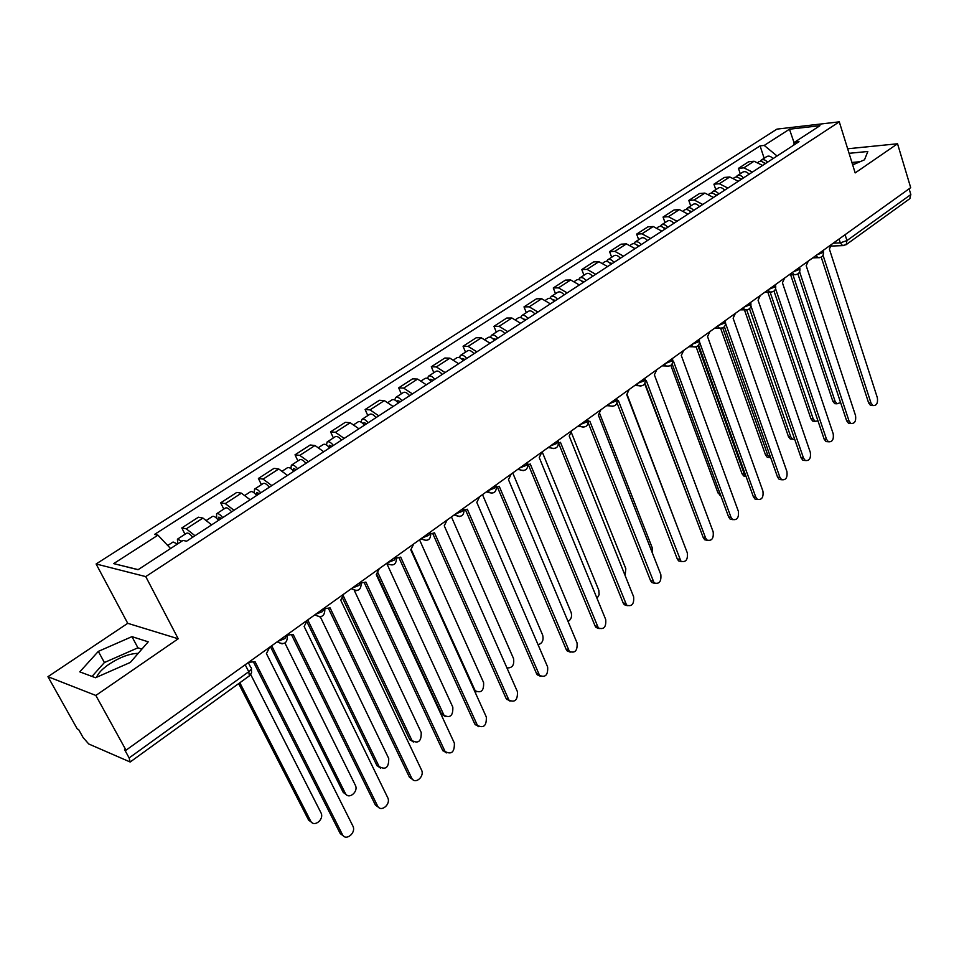 <?xml version="1.0" encoding="UTF-8"?>
<svg xmlns="http://www.w3.org/2000/svg" width="959" height="959" viewBox="0 0 959 959"><rect width="100%" height="100%" fill="white"/><g stroke="black" fill="none" stroke-linecap="round" stroke-linejoin="round"><path stroke-width="1.44" d="M852.503 164.313L855.26 163.785M96.607 677.258C98.13 673.254 102.289 668.903 109.074 664.203C120.055 657.119 129.765 653.511 138.204 653.355M47.95 676.694L95.84 695.455L126.013 750.202L910.69 187.664L897.54 143.766L855.176 172.92L839.281 121.841L776.958 129.117L96.104 563.976L127.739 623.314L47.95 676.694L77.295 728.996L78.65 729.583L83.145 737.615L88.767 743.992L130.16 762.009L129.141 757.934L248.753 671.732C251.606 669.478 252.217 667.932 250.587 667.116L248.273 662.561M95.84 695.455L178.206 638.778L145.744 576.599L839.281 121.841M126.013 750.202L124.526 749.554L129.141 757.934M897.54 143.766L847.66 148.777M909.108 188.803L910.834 194.557L909.743 198.717M762.609 165.439L754.05 161.244L748.643 161.771L738.454 168.364L743.848 167.849L752.407 172.093M740.276 173.759L738.454 168.364M738.346 181.263L729.763 176.971L724.381 177.451L713.928 184.2L719.31 183.732L727.905 188.084M715.798 189.642L713.928 184.2M713.484 197.482L704.877 193.083L699.507 193.514L688.802 200.431L694.16 200.011L702.779 204.471M690.732 205.921L688.802 200.431M687.999 214.109L679.368 209.589L674.021 209.973L663.053 217.07L668.387 216.698L677.03 221.265M665.043 222.608L663.053 217.07M661.878 231.155L653.223 226.528L647.9 226.851L636.644 234.116L641.955 233.816L650.622 238.491M638.694 239.702L636.644 234.116M635.074 248.633L626.407 243.886L621.108 244.161L609.564 251.618L614.851 251.366L623.53 256.161M611.674 257.252L609.564 251.618M607.586 266.566L598.895 261.699L593.633 261.915L581.789 269.563L587.04 269.371L595.731 274.298M583.959 275.245L581.789 269.563M579.368 284.979L570.653 279.98L565.426 280.124L553.271 287.976L558.486 287.856L567.201 292.915M555.513 293.706L553.271 287.976M550.394 303.871L541.679 298.74L536.477 298.824L523.998 306.892L529.176 306.832L537.903 312.023M526.311 312.67L523.998 306.892M520.641 323.279L511.902 318.016L506.76 318.028L493.945 326.312L499.076 326.324L507.814 331.658M496.318 332.138L493.945 326.312M490.073 343.226L481.334 337.82L476.227 337.748L463.053 346.259L468.136 346.355L476.887 351.833M465.511 352.145L463.053 346.259M458.654 363.725L449.903 358.163L444.844 358.019L431.31 366.758L436.345 366.937L445.096 372.572M433.852 372.703L431.31 366.758M426.347 384.799L417.597 379.081L412.598 378.853L398.68 387.844L403.655 388.107L412.406 393.897M401.294 393.837L398.68 387.844M393.118 406.472L384.367 400.598L379.428 400.275L365.115 409.529L370.018 409.877L378.769 415.834M367.812 415.571L365.115 409.529M358.93 428.781L350.179 422.727L345.312 422.32L330.567 431.838L335.41 432.293L344.161 438.407M333.372 437.939L330.567 431.838M323.722 451.737L314.984 445.515L310.189 445L295.024 454.806L299.783 455.357L308.522 461.663M297.913 460.955L295.024 454.806M287.472 475.388L278.745 468.975L274.034 468.364L258.403 478.457L263.09 479.116L271.817 485.602M261.399 484.667L258.403 478.457M250.131 499.747L241.416 493.154L236.777 492.423L220.69 502.816L225.281 503.595L233.984 510.284M223.783 509.085L220.69 502.816M211.627 524.873L202.936 518.064L198.393 517.213L181.802 527.941L186.298 528.829L194.977 535.721M185.003 534.259L181.802 527.941M777.066 156.005L764.227 145.432L789.461 129.213L819.969 125.677L794.663 142.16L793.225 145.468M138.156 569.634L113.665 563.616L138.048 569.706L183.001 540.432L186.597 541.2L799.015 141.68L794.663 142.16M113.665 563.616L157.947 535.158L170.57 548.524M764.227 145.432L760.067 145.876L154.531 534.439L157.947 535.158M96.104 563.976L145.744 576.599M852.683 164.9L864.503 159.805L867.823 151.486L849.075 153.32M127.739 623.314L178.206 638.778M95.516 677.737L130.328 662.429L148.213 641.823L131.958 636.644L98.321 651.389L79.789 671.863L95.516 677.737M764.155 158.259L760.067 145.876M789.461 129.213L794.232 143.143M860.079 161.711L851.928 162.467M141.884 649.123L137.916 647.816L104.399 662.537L92.028 676.431M104.399 662.537L98.321 651.389M137.916 647.816L131.958 636.644M872.486 405.537L870.544 405.441L868.614 402.888L821.216 257.12M823.05 255.262L870.988 402.996L872.93 405.549C876.55 405.789 878.036 403.2 877.365 397.793L829.391 249.064L831.453 244.473M765.642 163.462L763.64 162.598M767.536 162.227C765.33 159.733 763.196 159.062 761.158 160.201L760.199 161.316M773.002 158.655C770.796 156.185 768.662 155.514 766.625 156.653L761.386 160.045M792.913 274.682L835.085 401.294L837.027 403.799L840.599 402.576M764.946 163.917C762.729 161.424 760.607 160.752 758.569 161.879L758.269 162.071M836.68 403.775L834.75 403.679L832.808 401.186L790.624 274.742M850.609 423.434L848.535 423.303L846.641 420.797L797.9 273.926M799.638 271.877L849.015 420.929L850.909 423.446C854.673 423.77 856.219 421.157 855.548 415.607L806.195 265.727L808.305 261.064M828.228 441.751L825.999 441.584L824.153 439.126L774.009 291.128M775.627 288.827L826.526 439.294L828.372 441.763C832.28 442.183 833.886 439.546 833.215 433.84L782.436 282.797L784.594 278.062M741.619 179.129L739.485 178.254M743.501 177.894C741.271 175.377 739.137 174.682 737.111 175.809L736.14 176.983M749.099 174.25C746.869 171.745 744.747 171.05 742.71 172.176L737.351 175.653M770.101 292.099L813.172 418.831L815.066 421.289L817.991 420.929M740.851 179.633C738.61 177.115 736.488 176.408 734.462 177.535L733.983 177.847M814.862 421.277L812.788 421.157L810.894 418.699L767.787 292.051M717.02 195.18L714.743 194.305M718.878 193.958C716.625 191.416 714.491 190.685 712.489 191.8L711.506 193.023M724.62 190.218C722.367 187.676 720.233 186.957 718.219 188.072L712.717 191.644M746.761 309.973L790.743 436.777L792.59 439.186L794.723 439.378M716.157 195.732C713.904 193.179 711.77 192.459 709.768 193.562L709.097 193.994M792.53 439.186L790.312 439.03L788.466 436.609L744.436 309.829M805.296 460.512L802.911 460.296L801.137 457.899L749.506 308.714M750.993 306.113L803.51 458.09L805.284 460.5C809.336 461.039 811.026 458.366 810.355 452.504L758.089 300.299L760.295 295.48M781.729 479.752L779.271 479.464L777.557 477.114L724.393 326.719M725.687 323.686L779.919 477.342L781.633 479.692C785.841 480.351 787.615 477.654 786.931 471.612L733.132 318.232L735.385 313.341M699.638 342.303L755.752 497.062L757.394 499.339C761.77 500.13 763.616 497.421 762.944 491.2L707.55 336.621L709.852 331.646M757.586 499.459L755.033 499.076L753.402 496.81L698.608 345.132M691.799 211.627L689.401 210.764M693.645 210.429C691.367 207.839 689.233 207.096 687.243 208.187L686.248 209.47M699.531 206.593C697.253 204.015 695.119 203.272 693.129 204.363L687.471 208.043M722.738 327.882L767.787 455.141L770.76 457.887M690.864 212.239C688.586 209.649 686.452 208.906 684.462 209.997L683.587 210.56M769.633 457.527L767.308 457.311L765.522 454.95L720.653 328.374M665.954 228.494L663.424 227.643M667.776 227.295C665.486 224.67 663.34 223.903 661.374 224.981L660.367 226.336M673.805 223.363C671.516 220.75 669.382 219.983 667.404 221.073L661.602 224.838M697.984 345.803L744.292 473.938L745.958 476.203L743.74 476.012L742.038 473.722L696.114 346.846M664.923 229.165C662.621 226.54 660.487 225.761 658.521 226.839L657.43 227.535M746.018 476.359L743.74 476.012M639.449 245.78L636.824 244.953M641.259 244.605C638.934 241.944 636.8 241.141 634.846 242.207L633.839 243.634M647.433 240.565C645.119 237.916 642.986 237.125 641.032 238.192L635.074 242.064M638.322 246.511C635.997 243.85 633.863 243.047 631.909 244.113L630.614 244.953M720.76 495.635L717.979 492.938L670.832 365.379M672.894 361.495L673.434 361.135L730.998 517.285L732.544 519.478C737.087 520.413 739.029 517.68 738.358 511.267L681.298 355.477L683.659 350.431M732.832 519.658L730.195 519.179L728.648 516.997L672.151 363.976M612.262 263.521L609.504 262.754M614.048 262.358C611.698 259.649 609.564 258.822 607.634 259.877L606.627 261.375M620.389 258.223C618.04 255.526 615.906 254.71 613.976 255.753L607.85 259.733M611.039 264.312C608.689 261.615 606.556 260.776 604.626 261.831L603.091 262.826M694.496 514.432L644.688 383.744M645.455 381.155L646.294 380.627L705.608 537.999L707.071 540.097C711.782 541.212 713.82 538.455 713.16 531.837L654.374 374.825L656.783 369.694M707.454 540.361L704.733 539.773L703.271 537.675L644.963 383.228M584.367 281.718L581.514 280.999M586.117 280.567C583.755 277.834 581.61 276.971 579.716 278.002L578.697 279.596M592.626 276.324C590.264 273.591 588.131 272.74 586.225 273.771L579.931 277.858M678.289 529.344L627.066 394.437M583.036 282.581C580.663 279.836 578.529 278.985 576.623 280.004L574.849 281.155M617.284 401.318L618.435 400.646L680.938 561.243C685.841 562.525 687.963 559.756 687.327 552.935L626.73 394.688L629.2 389.462M681.417 561.59L678.6 560.883L677.246 558.893L617.033 402.9M555.729 300.395L552.792 299.759M557.455 299.268C555.069 296.487 552.935 295.6 551.053 296.607L550.046 298.297M564.144 294.904C561.746 292.135 559.612 291.26 557.742 292.267L551.269 296.463M652.228 552.648L652.168 547.649L599.759 413.713M554.29 301.33C551.893 298.549 549.759 297.662 547.889 298.657L545.851 299.987M588.346 421.984L589.833 421.193L654.122 582.916C659.205 584.403 661.446 581.622 660.823 574.561L598.344 415.079L600.885 409.769M654.721 583.36L651.808 582.521L650.55 580.651L588.275 422.943M526.335 319.575L523.314 319.035M528.025 318.46C525.604 315.643 523.482 314.72 521.636 315.703L520.641 317.513M534.894 313.989C532.473 311.172 530.339 310.26 528.493 311.255L521.84 315.571M625.1 575.472L625.831 568.723L571.492 432.869M524.777 320.594C522.355 317.765 520.222 316.842 518.375 317.825L516.074 319.323M558.606 443.19L560.452 442.303L626.611 605.153C631.885 606.855 634.223 604.062 633.623 596.762L569.202 436.021L571.804 430.615M627.306 605.692L624.297 604.709L623.17 602.983L558.606 443.226M528.025 464.959L530.267 464L598.356 627.953C603.822 629.895 606.28 627.09 605.716 619.55L539.246 457.539L541.919 452.037M599.171 628.625L596.054 627.474L595.059 625.891L528.445 464.899M496.582 487.316L499.231 486.297L569.346 651.365C575.016 653.559 577.582 650.753 577.066 642.938L508.474 479.656L511.207 474.058M570.269 652.156L567.069 650.837L566.194 649.423L497.469 487.208M464.228 510.272L467.321 509.229L539.545 675.4C545.407 677.869 548.104 675.052 547.637 666.961L476.815 502.408L479.632 496.702M540.576 676.323L537.28 674.824L536.549 673.602L465.606 510.14M430.915 533.863L434.487 532.82L508.917 700.07C514.983 702.839 517.8 700.034 517.404 691.643L444.257 525.796L447.146 519.982M510.056 701.149L506.076 698.428L432.833 533.731M396.582 558.102L400.694 557.107L477.438 725.424C483.696 728.516 486.657 725.711 486.321 717.008L410.764 549.867L413.725 543.945M478.673 726.67L474.765 723.961L399.1 558.006M494.412 340.325L496.091 339.234L493.058 338.851M497.793 338.191C495.347 335.326 493.226 334.367 491.416 335.326L490.433 337.256M504.842 333.588C502.408 330.735 500.274 329.788 498.452 330.759L491.619 335.194M597.037 598.392L599.123 594.664L598.824 590.336L542.183 451.845M494.448 340.373C492.003 337.496 489.881 336.537 488.071 337.496L485.482 339.186M465.103 359.517L462.406 358.522L461.986 359.253M466.733 358.45C464.264 355.537 462.142 354.554 460.356 355.489L459.409 357.563M473.974 353.727C471.516 350.826 469.383 349.843 467.596 350.79L460.56 355.357M568.052 621.492C571.204 619.442 572.223 616.445 571.132 612.489L512.753 472.955M463.293 360.692C460.823 357.779 458.702 356.784 456.928 357.719L454.039 359.601M433.204 380.327L430.519 379.284L430.1 380.267M434.799 379.284C432.305 376.324 430.183 375.305 428.445 376.216L427.534 378.457M442.243 374.43C439.761 371.481 437.64 370.462 435.889 371.373L428.637 376.084M538.083 644.748C542.291 643.417 543.825 640.252 542.71 635.23L482.509 494.628M433.156 380.279L431.226 381.538C428.769 378.625 426.647 377.594 424.909 378.505L421.708 380.579M398.285 403.032L400.359 401.677L397.733 400.634L397.338 401.941M401.953 400.706C399.435 397.697 397.326 396.642 395.623 397.517L394.772 399.975M409.625 395.707C407.107 392.711 404.986 391.668 403.283 392.555L395.815 397.398M506.927 667.896C512.274 668.195 514.48 665.09 513.533 658.569L451.449 516.901M398.321 403.08C395.803 400.071 393.693 399.004 391.991 399.879L388.455 402.169M366.662 423.734L364.012 422.595L363.725 424.334M368.172 422.739C365.631 419.694 363.521 418.592 361.867 419.443L361.099 422.128M376.06 417.609C373.519 414.564 371.409 413.473 369.742 414.324L362.046 419.323M411.243 549.519L475.184 690.732C481.202 693.453 483.995 690.732 483.588 682.544L419.527 539.785M364.432 425.185C361.879 422.128 359.781 421.013 358.127 421.864L354.243 424.393M476.359 691.811L474.801 691.523M331.946 446.379L329.309 445.192L329.273 447.589M333.408 445.432C330.831 442.327 328.733 441.176 327.115 441.991L326.48 444.988M341.524 440.133C338.947 437.04 336.849 435.901 335.23 436.729L327.295 441.871M378.038 572.955L444.029 715.318C450.239 718.363 453.163 715.642 452.816 707.155L386.729 563.389M331.898 446.331L329.512 447.889C326.971 444.832 324.885 443.681 323.267 444.497L319.023 447.254M445.288 716.565L441.476 713.904L376.767 574.285M356.245 590.66L351.354 588.658C357.899 592.075 361.171 590.193 361.183 582.988L365.906 582.101L445.072 751.496C451.509 754.913 454.614 752.12 454.362 743.105L376.264 574.657L379.32 568.615M446.391 752.899L442.567 750.202L364.372 582.988M296.187 469.706L293.574 468.46L293.49 471.181M297.602 468.783C295 465.618 292.915 464.432 291.356 465.211L290.877 468.579M305.957 463.329C303.368 460.188 301.282 459.001 299.699 459.793L291.524 465.103M293.598 471.313L296.151 469.658M343.562 596.39L412.022 740.588C418.4 743.956 421.469 741.247 421.205 732.448L354.458 590.756M293.646 471.372C291.033 468.208 288.947 467.009 287.388 467.788L282.749 470.809M413.365 742.002L409.625 739.353L342.651 598.32M324.921 608.701L330.064 607.85L411.771 778.288C415.115 784.918 424.933 776.43 421.492 769.933L340.745 600.178L343.873 594.017M413.173 779.883L409.445 777.21L328.601 608.725M259.374 493.729L256.772 492.423L257.024 495.168L256.293 495.06M260.728 492.842C258.103 489.629 256.029 488.395 254.519 489.138L254.291 492.986M269.335 487.22C266.71 484.019 264.636 482.797 263.114 483.552L254.686 489.03M256.604 495.443L259.326 493.669M307.767 619.91L379.117 766.541C385.674 770.257 388.874 767.56 388.719 758.449L320.318 616.817M256.64 495.503C254.015 492.279 251.941 491.044 250.431 491.787L245.372 495.06M380.531 768.135L376.899 765.51L307.144 622.259M287.472 635.134L293.142 634.379L377.522 805.86C380.735 812.98 391.308 804.265 387.664 797.54L304.147 626.479L307.371 620.197M378.973 807.634L375.377 805.021L291.752 635.242M221.421 518.483L218.856 517.117L219.179 519.862L217.921 519.634M222.728 517.632C220.067 514.36 218.005 513.077 216.554 513.784L216.698 518.316M231.598 511.842C228.949 508.582 226.887 507.311 225.413 508.03L216.71 513.676M218.472 520.317L221.385 518.423M271.697 645.767L345.276 793.237C348.465 800.19 358.906 791.75 355.309 785.181L284.931 643.081M218.52 520.377C215.859 517.093 213.797 515.81 212.347 516.505L206.856 520.078M346.762 794.999L343.25 792.434L270.438 646.666M248.705 662.249L255.07 661.746L342.387 834.51C345.624 841.618 356.436 832.987 352.936 826.155L266.422 653.582L269.731 647.169M343.754 836.212L340.265 833.611L253.751 662.573M181.826 541.2L177.427 539.186L177.763 543.849M192.699 537.22C190.014 533.899 187.964 532.581 186.561 533.252L177.571 539.09M239.846 682.76L310.608 820.94C313.821 827.881 324.49 819.537 321.013 812.86L250.719 674.513M177.487 544.029L173.088 542.003L167.705 545.491M311.999 822.63L308.606 820.089L238.659 683.611M277.87 641.343L284.859 638.61L287.232 634.63M315.583 614.299L322.476 611.614L324.657 607.79M352.169 588.083L358.954 585.434L360.968 581.765M387.664 562.633L394.353 560.02L396.211 556.496M422.128 537.927L428.721 535.35L430.423 531.969M455.597 513.928L462.106 511.387L463.665 508.15M488.119 490.612L494.532 488.107L495.959 484.99M519.73 467.944L526.059 465.475L527.354 462.478M550.478 445.899L556.723 443.466L557.886 440.589M580.387 424.465L586.548 422.056L587.603 419.287M609.492 403.595L615.57 401.222L616.565 398.524M637.819 383.288L643.825 380.939L644.76 378.314M665.414 363.497L671.348 361.183L672.223 358.618M692.302 344.233L698.152 341.931L698.979 339.438M718.495 325.449L724.285 323.183L725.064 320.738M744.04 307.132L749.758 304.89L750.489 302.517M768.95 289.282L774.596 287.065L775.28 284.739M793.249 271.865L798.823 269.671L799.47 267.393M816.948 254.866L822.462 252.697L823.086 250.467M833.227 243.19L840.3 242.867L846.953 240.589L910.834 194.557M839.065 239.007L840.3 242.867L842.541 245.564L846.174 244.653L846.953 240.589L845.083 234.691M225.281 503.595L241.416 493.154M263.09 479.116L278.745 468.975M299.783 455.357L314.984 445.515M335.41 432.293L350.179 422.727M370.018 409.877L384.367 400.598M403.655 388.107L417.597 379.081M436.345 366.937L449.903 358.163M468.136 346.355L481.334 337.82M499.076 326.324L511.902 318.016M529.176 306.832L541.679 298.74M558.486 287.856L570.653 279.98M587.04 269.371L598.895 261.699M614.851 251.366L626.407 243.886M641.955 233.816L653.223 226.528M668.387 216.698L679.368 209.589M694.16 200.011L704.877 193.083M719.31 183.732L729.763 176.971M743.848 167.849L754.05 161.244M186.298 528.829L202.936 518.064M815.953 255.573L817.967 257.683L819.466 257.707M792.254 272.572L794.22 274.646L795.838 274.694M767.967 289.978L769.885 292.015L771.635 292.111M743.069 307.839L744.915 309.829L746.809 309.949M717.536 326.144L719.31 328.074L721.36 328.254M691.343 344.916L693.045 346.786L695.251 347.026M664.467 364.18L666.073 365.978L668.459 366.278M636.884 383.96L638.37 385.674L640.972 386.057M608.557 404.266L609.924 405.873L612.729 406.352M579.464 425.125L580.686 426.599L583.731 427.199M549.567 446.558L550.646 447.889L553.918 448.62M518.843 468.591L519.742 469.754L523.278 470.641M487.244 491.236L491.775 493.286M454.734 514.551L459.361 516.589M421.277 538.526L425.988 540.552M386.837 563.221L386.968 563.436C393.334 566.565 396.499 564.659 396.463 557.718M314.792 614.863L319.767 616.865M277.103 641.883L282.162 643.873M245.204 664.755L248.753 671.732L249.388 675.867L251.582 672.715L251.402 668.783M249.256 675.951L130.16 762.009M845.91 244.833L909.947 198.573M843.932 245.576L831.285 246.055M870.988 402.996L868.614 402.888M764.91 163.869L765.594 163.426M832.808 401.186L835.085 401.294M849.015 420.929L846.641 420.797M826.526 439.294L824.153 439.126M740.816 179.585L741.583 179.093M810.894 418.699L813.172 418.831M716.133 195.696L716.972 195.145M788.466 436.609L790.743 436.777M803.51 458.09L801.137 457.899M779.919 477.342L777.557 477.114M755.752 497.062L753.402 496.81M690.828 212.203L691.763 211.591M765.522 454.95L767.787 455.141M664.887 229.117L665.918 228.446M742.038 473.722L744.292 473.938M638.286 246.475L639.413 245.744M717.979 492.938L719.837 493.142M730.998 517.285L728.648 516.997M611.003 264.276L612.226 263.473M705.608 537.999L703.271 537.675M583 282.533L584.319 281.67M679.583 559.253L677.246 558.893M554.254 301.282L555.693 300.347M652.875 581.046L650.55 580.651M524.741 320.546L526.287 319.527M625.472 603.415L623.17 602.983M597.349 626.383L595.059 625.891M568.471 649.95L566.194 649.423M538.802 674.165L536.549 673.602M508.33 699.051L506.076 698.428M476.995 724.632L474.765 723.961M463.257 360.644L465.055 359.469M364.396 425.137L366.626 423.686M473.902 689.533L474.597 689.725M441.476 713.904L443.585 714.539M444.772 750.933L442.567 750.202M409.625 739.353L411.723 740.036M411.627 777.989L409.445 777.21M376.899 765.51L378.961 766.253M377.51 805.836L375.365 804.997L377.522 805.86M343.238 792.41L345.276 793.213L343.25 792.434M342.387 834.51L340.265 833.611M308.606 820.089L310.608 820.94M812.752 257.875L817.967 257.683C822.007 257.659 823.841 255.633 823.469 251.618M789.161 274.789L794.22 274.646C798.367 274.706 800.25 272.668 799.878 268.532M765.006 292.111L769.885 292.015C774.129 292.171 776.071 290.121 775.699 285.878M740.24 309.853L744.915 309.829C749.291 310.081 751.281 308.031 750.909 303.655M714.851 328.062L719.31 328.074C723.817 328.457 725.867 326.384 725.495 321.876M688.826 346.726L693.045 346.786C697.673 347.302 699.806 345.228 699.423 340.577M662.118 365.87L666.073 365.978C670.844 366.65 673.05 364.564 672.667 359.745M634.714 385.506L638.37 385.674C643.309 386.501 645.587 384.427 645.215 379.428M606.591 405.681L609.924 405.873C615.019 406.892 617.392 404.818 617.033 399.639M577.702 426.383L580.686 426.599C585.961 427.846 588.418 425.772 588.083 420.39M548.033 447.649L550.646 447.889C556.088 449.363 558.653 447.314 558.33 441.715M517.548 469.514L519.742 469.754C525.364 471.504 528.037 469.454 527.762 463.629M486.201 491.979L487.963 492.207C493.777 494.257 496.558 492.243 496.33 486.153M453.967 515.091L455.273 515.283C461.267 517.668 464.18 515.678 463.988 509.325M420.785 538.874L421.612 539.018C427.798 541.763 430.831 539.809 430.723 533.168M314.864 614.815C321.529 618.291 324.849 616.361 324.837 609.025M277.235 641.799C284.032 645.311 287.412 643.333 287.376 635.853M872.93 405.549L870.544 405.441M834.75 403.679L837.027 403.799M850.909 423.446L848.535 423.303M828.372 441.763L825.999 441.584M812.788 421.157L815.066 421.289M790.312 439.03L792.59 439.186M805.284 460.5L802.911 460.296M781.633 479.692L779.271 479.464M757.394 499.339L755.033 499.076M767.308 457.311L769.574 457.503M719.622 495.168L720.629 495.276M732.544 519.478L730.195 519.179M707.071 540.097L704.733 539.773M680.938 561.243L678.6 560.883M654.122 582.916L651.808 582.521M626.611 605.153L624.297 604.709M598.356 627.953L596.054 627.474M569.346 651.365L567.069 650.837M539.545 675.4L537.28 674.824M508.917 700.07L506.676 699.447M477.438 725.424L475.22 724.752M474.333 690.492L475.184 690.732M441.919 714.683L444.029 715.318M445.072 751.496L442.866 750.765M409.925 739.892L412.022 740.588M411.771 778.288L409.601 777.509M377.055 765.797L379.117 766.541"/></g></svg>
